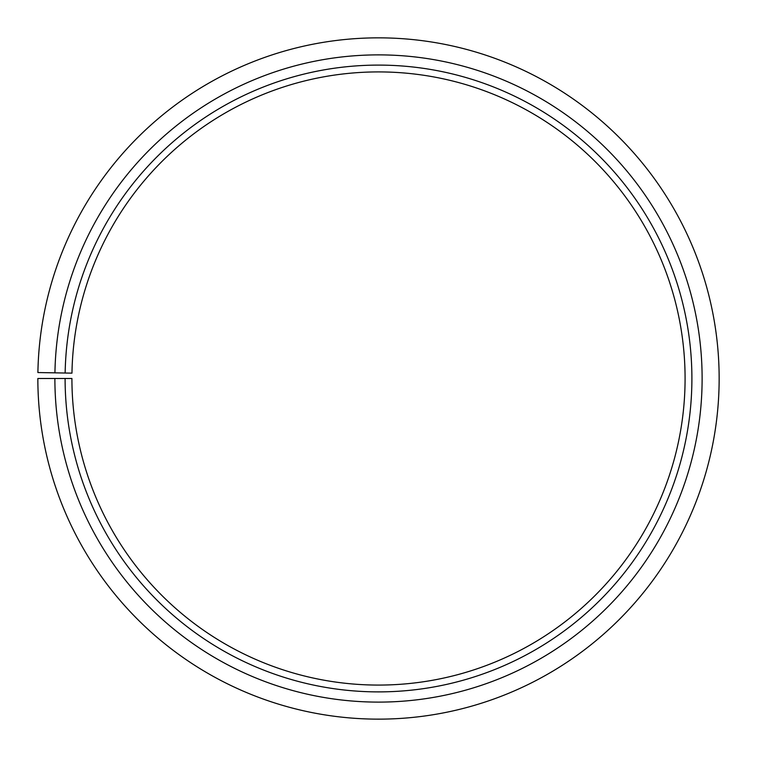 <?xml version="1.0" encoding="UTF-8"?>
<svg xmlns="http://www.w3.org/2000/svg" width="757" height="757" viewBox="0 0 757 757"><rect width="100%" height="100%" fill="white"/><g stroke="black" fill="none" stroke-linecap="round" stroke-linejoin="round"><path stroke-width="0.57" stroke-dasharray="3.79 2.84" d="M65.149 373.021A313.398 313.398 0 0 1 381.235 65.111A313.398 313.398 0 0 1 691.898 378.491A313.398 313.398 0 0 1 378.5 691.889A313.398 313.398 0 0 1 65.102 378.491L71.915 378.491A306.585 306.585 0 0 0 378.5 685.076A306.585 306.585 0 0 0 685.085 378.491A306.585 306.585 0 0 0 381.178 71.924A306.585 306.585 0 0 0 71.962 373.144L37.897 372.548A340.65 340.65 0 0 1 381.471 37.859A340.65 340.65 0 0 1 719.15 378.491A340.65 340.65 0 0 1 378.5 719.141A340.65 340.65 0 0 1 37.85 378.491L54.883 378.491A323.618 323.618 0 0 0 378.5 702.108A323.618 323.618 0 0 0 702.118 378.491A323.618 323.618 0 0 0 381.32 54.892A323.618 323.618 0 0 0 54.93 372.841M65.102 378.491L54.883 378.491"/><path stroke-width="1.14" d="M685.085 378.491A306.585 306.585 0 0 0 381.178 71.924A306.585 306.585 0 0 0 71.962 373.144L65.149 373.021A313.398 313.398 0 0 1 381.235 65.111A313.398 313.398 0 0 1 691.898 378.491A313.398 313.398 0 0 1 378.5 691.889A313.398 313.398 0 0 1 65.102 378.491L71.915 378.491A306.585 306.585 0 0 0 378.5 685.076A306.585 306.585 0 0 0 685.085 378.491M54.93 372.841L37.897 372.548A340.65 340.65 0 0 1 381.471 37.859A340.65 340.65 0 0 1 719.15 378.491A340.65 340.65 0 0 1 378.5 719.141A340.65 340.65 0 0 1 37.85 378.491L54.883 378.491A323.618 323.618 0 0 0 378.5 702.108A323.618 323.618 0 0 0 702.118 378.491A323.618 323.618 0 0 0 381.32 54.892A323.618 323.618 0 0 0 54.93 372.841L65.149 373.021M54.883 378.491L65.102 378.491"/></g></svg>
